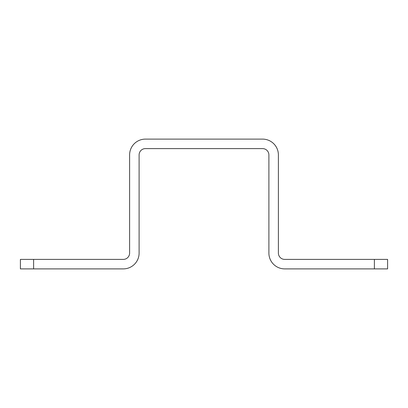 <?xml version="1.0" encoding="UTF-8"?>
<svg xmlns="http://www.w3.org/2000/svg" width="408" height="408" viewBox="0 0 408 408"><rect width="100%" height="100%" fill="white"/><g stroke="black" fill="none" stroke-linecap="round" stroke-linejoin="round"><path stroke-width="0.61" d="M387.6 268.892L374.386 268.892L374.386 259.396L387.6 259.396L387.6 268.892M374.386 259.396L284.723 259.396A6.329 6.329 0 0 1 278.389 253.067L278.389 154.933A15.825 15.825 0 0 0 262.563 139.108L145.437 139.108A15.825 15.825 0 0 0 129.611 154.933L129.611 253.067A6.329 6.329 0 0 1 123.277 259.396L33.614 259.396L33.614 268.892L20.4 268.892L20.4 259.396L33.614 259.396M33.614 268.892L123.277 268.892A15.825 15.825 0 0 0 139.108 253.067L139.108 154.933A6.329 6.329 0 0 1 145.437 148.604L262.563 148.604A6.329 6.329 0 0 1 268.892 154.933L268.892 253.067A15.825 15.825 0 0 0 284.723 268.892L374.386 268.892"/></g></svg>
